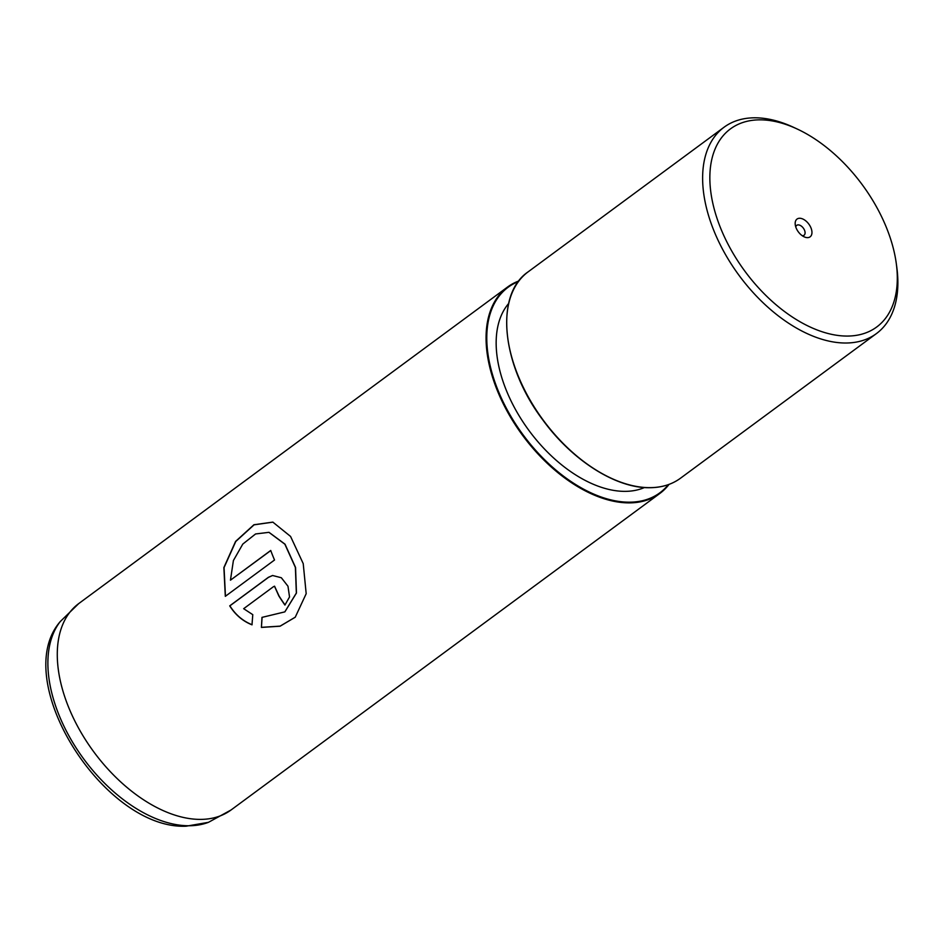<?xml version="1.0" encoding="UTF-8"?>
<svg xmlns="http://www.w3.org/2000/svg" width="944" height="944" viewBox="0 0 944 944"><rect width="100%" height="100%" fill="white"/><g stroke="black" fill="none" stroke-linecap="round" stroke-linejoin="round"><path stroke-width="1.42" d="M799.698 218.265A11.033 6.525 53.6 0 0 795.261 224.778A11.033 6.525 53.6 0 0 804.158 236.826A11.033 6.525 53.6 0 0 807.439 237.64A11.033 6.525 53.6 0 0 811.014 227.988A11.033 6.525 53.6 0 0 799.698 218.265M802.176 235.67A6.16 3.646 53.6 0 0 802.565 235.693A6.16 3.646 53.6 0 0 804.064 235.233A6.16 3.646 53.6 0 0 804.028 229.191A6.16 3.646 53.6 0 0 798.246 224.884A6.16 3.646 53.6 0 0 796.748 225.333A6.16 3.646 53.6 0 0 795.78 227.008M846.803 336.064A123.133 72.889 53.6 0 0 896.269 263.364A123.133 72.889 53.6 0 0 797.031 128.939A123.133 72.889 53.6 0 0 760.333 119.841A123.133 72.889 53.6 0 0 720.402 227.587A123.133 72.889 53.6 0 0 846.803 336.064M896.269 263.364L896.8 267.294A128.254 75.933 -126.4 0 1 876.41 333.598A128.254 75.933 -126.4 0 1 845.281 343.014A128.254 75.933 -126.4 0 1 724.756 253.252A128.254 75.933 -126.4 0 1 724.072 127.216A128.254 75.933 -126.4 0 1 755.2 117.799A128.254 75.933 -126.4 0 1 793.432 127.263L797.031 128.939M508.639 303.508A115.428 68.334 53.6 0 0 520.026 417.272A115.428 68.334 53.6 0 0 624.55 491.364A115.428 68.334 53.6 0 0 644.481 487.529M273.347 586.767L243.658 608.691L252.78 614.662L251.989 624.822C242.691 621.093 235.268 614.768 229.722 605.859L268.356 577.339L272.568 575.498L281.336 577.74L287.979 586.236L289.537 596.938L284.923 605.057A128.254 75.933 53.6 0 1 278.881 596.03L274.48 586.212L273.347 586.767M261.417 627.418L261.972 617.388L284.828 611.877L296.345 593.044L295.378 567.427L284.852 544.181L268.934 532.333L255.576 533.962L242.809 544.063L233.392 560.559L230.454 580.182L270.727 550.458A128.254 75.933 53.6 0 0 274.527 560.004L225.309 596.337L223.87 567.58L235.587 541.408L253.924 524.746L272.84 522.115L290.563 536.428L303.225 563.639L306.186 593.693L295.236 617.223L280.073 626.214L261.417 627.418L262.102 617.317M284.887 611.83L296.463 593.009L295.555 567.474L285.017 544.181L269.04 532.357M230.454 580.182L270.775 550.564M225.451 596.23L224.058 567.592L235.764 541.49L254.066 524.84L272.946 522.138M295.295 617.164L280.144 626.12L261.547 627.335M252.119 624.751C242.832 621.022 235.422 614.721 229.888 605.836L268.521 577.315L272.651 575.486M278.881 596.03L279.023 595.959A128.006 75.78 53.6 0 0 285.029 604.951M279.023 595.959L274.562 586.189M649.354 487.647A128.254 75.933 53.6 0 0 680.482 478.23C671.809 484.567 661.366 487.729 649.165 487.718C615.606 488.072 572.005 460.235 542.788 419.903C501.512 365.47 494.337 294.693 528.133 271.848A128.254 75.933 53.6 0 0 528.829 397.884A128.254 75.933 53.6 0 0 649.354 487.647M518.445 281.536A127.747 75.626 53.6 0 0 504.285 404.209A127.747 75.626 53.6 0 0 628.881 502.184A127.747 75.626 53.6 0 0 668.364 484.626M669.06 484.378A128.254 75.933 -126.4 0 1 659.856 493.452A128.254 75.933 -126.4 0 1 628.728 502.881A128.254 75.933 -126.4 0 1 508.202 413.106A128.254 75.933 -126.4 0 1 507.506 287.07A128.254 75.933 -126.4 0 1 518.893 280.946L507.506 287.07L78.718 603.594A128.254 75.933 53.6 0 0 79.414 729.629A128.254 75.933 53.6 0 0 199.939 819.392A128.254 75.933 53.6 0 0 231.068 809.976L659.856 493.452L669.084 484.366M188.54 825.752A126.449 74.859 53.6 0 0 208.459 822.33L186.145 826.201C104.43 829.941 9.015 680.553 60.263 621.553A126.449 74.859 53.6 0 0 74.93 746.031A126.449 74.859 53.6 0 0 188.54 825.752M610.933 478.101A127.747 75.626 -126.4 0 1 507.778 338.341M208.459 822.33L231.068 809.976M680.482 478.23L876.41 333.598M528.133 271.848L724.072 127.216M60.263 621.553L78.718 603.594"/></g></svg>
